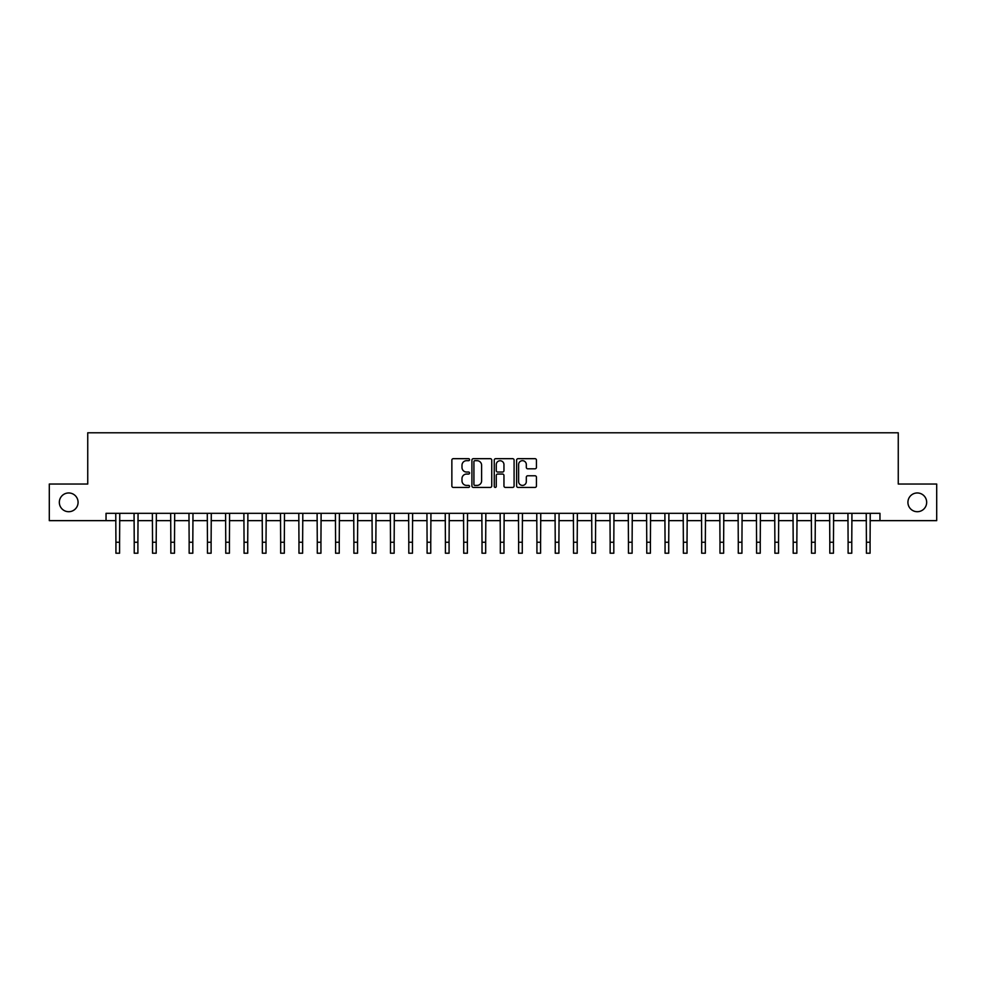 <?xml version="1.0" encoding="UTF-8"?>
<svg xmlns="http://www.w3.org/2000/svg" width="986" height="986" viewBox="0 0 986 986"><rect width="100%" height="100%" fill="white"/><g stroke="black" fill="none" stroke-linecap="round" stroke-linejoin="round"><path stroke-width="1.48" d="M469.57 459.686A1.011 1.011 0 0 0 468.56 458.675L453.289 458.675A1.442 1.442 0 0 0 451.859 460.117L451.859 485.987A1.442 1.442 0 0 0 453.289 487.417L468.56 487.417A1.011 1.011 0 0 0 469.57 486.418A1.011 1.011 0 0 0 468.56 485.408L466.588 485.408A4.597 4.597 0 0 1 461.99 480.811L461.99 478.654A4.597 4.597 0 0 1 466.588 474.056L468.56 474.056A1.011 1.011 0 0 0 469.57 473.046A1.011 1.011 0 0 0 468.56 472.047L466.588 472.047A4.597 4.597 0 0 1 461.99 467.438L461.99 465.281A4.597 4.597 0 0 1 466.588 460.684L468.56 460.684A1.011 1.011 0 0 0 469.57 459.686M907.921 502.33A9.367 9.367 0 0 0 917.3 511.709A9.367 9.367 0 0 0 926.667 502.33A9.367 9.367 0 0 0 917.3 492.963A9.367 9.367 0 0 0 907.921 502.33M59.333 502.33A9.367 9.367 0 0 0 68.7 511.709A9.367 9.367 0 0 0 78.079 502.33A9.367 9.367 0 0 0 68.7 492.963A9.367 9.367 0 0 0 59.333 502.33M535.004 468.806A1.442 1.442 0 0 0 536.446 467.376L536.446 460.117A1.442 1.442 0 0 0 535.004 458.675L518.044 458.675A1.442 1.442 0 0 0 516.615 460.117L516.615 485.987A1.442 1.442 0 0 0 518.044 487.417L535.004 487.417A1.442 1.442 0 0 0 536.446 485.987L536.446 477.212A1.442 1.442 0 0 0 535.004 475.782L527.744 475.782A1.442 1.442 0 0 0 526.314 477.212L526.314 481.562A3.845 3.845 0 0 1 522.469 485.408A3.845 3.845 0 0 1 518.624 481.562L518.624 464.529A3.845 3.845 0 0 1 522.469 460.684A3.845 3.845 0 0 1 526.314 464.529L526.314 467.376A1.442 1.442 0 0 0 527.744 468.806L535.004 468.806M106.044 520.645L49.3 520.645L49.3 484.027L87.742 484.027L87.742 432.78L898.258 432.78L898.258 484.027L936.7 484.027L936.7 520.645L879.956 520.645L879.956 513.324L106.044 513.324L106.044 520.645L115.929 520.645M491.743 460.117A1.442 1.442 0 0 0 490.301 458.675L473.342 458.675A1.442 1.442 0 0 0 471.912 460.117L471.912 485.987A1.442 1.442 0 0 0 473.342 487.417L490.301 487.417A1.442 1.442 0 0 0 491.743 485.987L491.743 460.117M495.699 458.675L512.658 458.675A1.442 1.442 0 0 1 514.088 460.117L514.088 485.987A1.442 1.442 0 0 1 512.658 487.417L505.399 487.417A1.442 1.442 0 0 1 503.957 485.987L503.957 475.486A1.442 1.442 0 0 0 502.527 474.056L497.708 474.056A1.442 1.442 0 0 0 496.266 475.486L496.266 486.418A1.011 1.011 0 0 1 495.268 487.417A1.011 1.011 0 0 1 494.257 486.418L494.257 460.117A1.442 1.442 0 0 1 495.699 458.675M119.589 520.645L134.232 520.645M137.892 520.645L152.534 520.645M156.195 520.645L170.837 520.645M174.497 520.645L189.152 520.645M192.812 520.645L207.454 520.645M211.115 520.645L225.757 520.645M229.418 520.645L244.06 520.645M247.72 520.645L262.362 520.645M266.023 520.645L280.665 520.645M284.325 520.645L298.968 520.645M302.628 520.645L317.282 520.645M320.943 520.645L335.585 520.645M339.246 520.645L353.888 520.645M357.548 520.645L372.19 520.645M375.851 520.645L390.493 520.645M394.154 520.645L408.796 520.645M412.456 520.645L427.098 520.645M430.759 520.645L445.413 520.645M449.074 520.645L463.716 520.645M467.376 520.645L482.018 520.645M485.679 520.645L500.321 520.645M503.982 520.645L518.624 520.645M522.284 520.645L536.926 520.645M540.587 520.645L555.241 520.645M558.902 520.645L573.544 520.645M577.204 520.645L591.846 520.645M595.507 520.645L610.149 520.645M613.81 520.645L628.452 520.645M632.112 520.645L646.754 520.645M650.415 520.645L665.057 520.645M668.718 520.645L683.372 520.645M687.032 520.645L701.675 520.645M705.335 520.645L719.977 520.645M723.638 520.645L738.28 520.645M741.94 520.645L756.582 520.645M760.243 520.645L774.885 520.645M778.546 520.645L793.188 520.645M796.848 520.645L811.503 520.645M815.163 520.645L829.805 520.645M833.466 520.645L848.108 520.645M851.768 520.645L866.411 520.645M870.071 520.645L879.956 520.645M474.919 460.684A1.011 1.011 0 0 0 473.921 461.695L473.921 484.409A1.011 1.011 0 0 0 474.919 485.408L477.014 485.408A4.597 4.597 0 0 0 481.612 480.811L481.612 465.281A4.597 4.597 0 0 0 477.014 460.684L474.919 460.684M503.957 464.603A3.845 3.845 0 0 0 500.112 460.758A3.845 3.845 0 0 0 496.266 464.603L496.266 470.605A1.442 1.442 0 0 0 497.708 472.047L502.527 472.047A1.442 1.442 0 0 0 503.957 470.605L503.957 464.603M115.756 513.324L115.929 542.238L119.589 542.238L119.762 513.324M115.929 542.238L115.929 553.22L119.589 553.22L119.589 542.238M134.059 513.324L134.232 542.238L137.892 542.238L138.065 513.324M134.232 542.238L134.232 553.22L137.892 553.22L137.892 542.238M152.362 513.324L152.534 542.238L156.195 542.238L156.367 513.324M152.534 542.238L152.534 553.22L156.195 553.22L156.195 542.238M170.664 513.324L170.837 542.238L174.497 542.238L174.682 513.324M170.837 542.238L170.837 553.22L174.497 553.22L174.497 542.238M188.967 513.324L189.152 542.238L192.812 542.238L192.985 513.324M189.152 542.238L189.152 553.22L192.812 553.22L192.812 542.238M207.282 513.324L207.454 542.238L211.115 542.238L211.287 513.324M207.454 542.238L207.454 553.22L211.115 553.22L211.115 542.238M225.584 513.324L225.757 542.238L229.418 542.238L229.59 513.324M225.757 542.238L225.757 553.22L229.418 553.22L229.418 542.238M243.887 513.324L244.06 542.238L247.72 542.238L247.893 513.324M244.06 542.238L244.06 553.22L247.72 553.22L247.72 542.238M262.19 513.324L262.362 542.238L266.023 542.238L266.195 513.324M262.362 542.238L262.362 553.22L266.023 553.22L266.023 542.238M280.492 513.324L280.665 542.238L284.325 542.238L284.498 513.324M280.665 542.238L280.665 553.22L284.325 553.22L284.325 542.238M298.795 513.324L298.968 542.238L302.628 542.238L302.813 513.324M298.968 542.238L298.968 553.22L302.628 553.22L302.628 542.238M317.098 513.324L317.282 542.238L320.943 542.238L321.116 513.324M317.282 542.238L317.282 553.22L320.943 553.22L320.943 542.238M335.413 513.324L335.585 542.238L339.246 542.238L339.418 513.324M335.585 542.238L335.585 553.22L339.246 553.22L339.246 542.238M353.715 513.324L353.888 542.238L357.548 542.238L357.721 513.324M353.888 542.238L353.888 553.22L357.548 553.22L357.548 542.238M372.018 513.324L372.19 542.238L375.851 542.238L376.023 513.324M372.19 542.238L372.19 553.22L375.851 553.22L375.851 542.238M390.32 513.324L390.493 542.238L394.154 542.238L394.326 513.324M390.493 542.238L390.493 553.22L394.154 553.22L394.154 542.238M408.623 513.324L408.796 542.238L412.456 542.238L412.629 513.324M408.796 542.238L408.796 553.22L412.456 553.22L412.456 542.238M426.926 513.324L427.098 542.238L430.759 542.238L430.944 513.324M427.098 542.238L427.098 553.22L430.759 553.22L430.759 542.238M445.241 513.324L445.413 542.238L449.074 542.238L449.246 513.324M445.413 542.238L445.413 553.22L449.074 553.22L449.074 542.238M463.543 513.324L463.716 542.238L467.376 542.238L467.549 513.324M463.716 542.238L463.716 553.22L467.376 553.22L467.376 542.238M481.846 513.324L482.018 542.238L485.679 542.238L485.851 513.324M482.018 542.238L482.018 553.22L485.679 553.22L485.679 542.238M500.149 513.324L500.321 542.238L503.982 542.238L504.154 513.324M500.321 542.238L500.321 553.22L503.982 553.22L503.982 542.238M518.451 513.324L518.624 542.238L522.284 542.238L522.457 513.324M518.624 542.238L518.624 553.22L522.284 553.22L522.284 542.238M536.754 513.324L536.926 542.238L540.587 542.238L540.759 513.324M536.926 542.238L536.926 553.22L540.587 553.22L540.587 542.238M555.056 513.324L555.241 542.238L558.902 542.238L559.074 513.324M555.241 542.238L555.241 553.22L558.902 553.22L558.902 542.238M573.371 513.324L573.544 542.238L577.204 542.238L577.377 513.324M573.544 542.238L573.544 553.22L577.204 553.22L577.204 542.238M591.674 513.324L591.846 542.238L595.507 542.238L595.68 513.324M591.846 542.238L591.846 553.22L595.507 553.22L595.507 542.238M609.977 513.324L610.149 542.238L613.81 542.238L613.982 513.324M610.149 542.238L610.149 553.22L613.81 553.22L613.81 542.238M628.279 513.324L628.452 542.238L632.112 542.238L632.285 513.324M628.452 542.238L628.452 553.22L632.112 553.22L632.112 542.238M646.582 513.324L646.754 542.238L650.415 542.238L650.587 513.324M646.754 542.238L646.754 553.22L650.415 553.22L650.415 542.238M664.884 513.324L665.057 542.238L668.718 542.238L668.902 513.324M665.057 542.238L665.057 553.22L668.718 553.22L668.718 542.238M683.187 513.324L683.372 542.238L687.032 542.238L687.205 513.324M683.372 542.238L683.372 553.22L687.032 553.22L687.032 542.238M701.502 513.324L701.675 542.238L705.335 542.238L705.508 513.324M701.675 542.238L701.675 553.22L705.335 553.22L705.335 542.238M719.805 513.324L719.977 542.238L723.638 542.238L723.81 513.324M719.977 542.238L719.977 553.22L723.638 553.22L723.638 542.238M738.107 513.324L738.28 542.238L741.94 542.238L742.113 513.324M738.28 542.238L738.28 553.22L741.94 553.22L741.94 542.238M756.41 513.324L756.582 542.238L760.243 542.238L760.416 513.324M756.582 542.238L756.582 553.22L760.243 553.22L760.243 542.238M774.713 513.324L774.885 542.238L778.546 542.238L778.718 513.324M774.885 542.238L774.885 553.22L778.546 553.22L778.546 542.238M793.015 513.324L793.188 542.238L796.848 542.238L797.033 513.324M793.188 542.238L793.188 553.22L796.848 553.22L796.848 542.238M811.318 513.324L811.503 542.238L815.163 542.238L815.336 513.324M811.503 542.238L811.503 553.22L815.163 553.22L815.163 542.238M829.633 513.324L829.805 542.238L833.466 542.238L833.638 513.324M829.805 542.238L829.805 553.22L833.466 553.22L833.466 542.238M847.935 513.324L848.108 542.238L851.768 542.238L851.941 513.324M848.108 542.238L848.108 553.22L851.768 553.22L851.768 542.238M866.238 513.324L866.411 542.238L870.071 542.238L870.244 513.324M866.411 542.238L866.411 553.22L870.071 553.22L870.071 542.238"/></g></svg>
